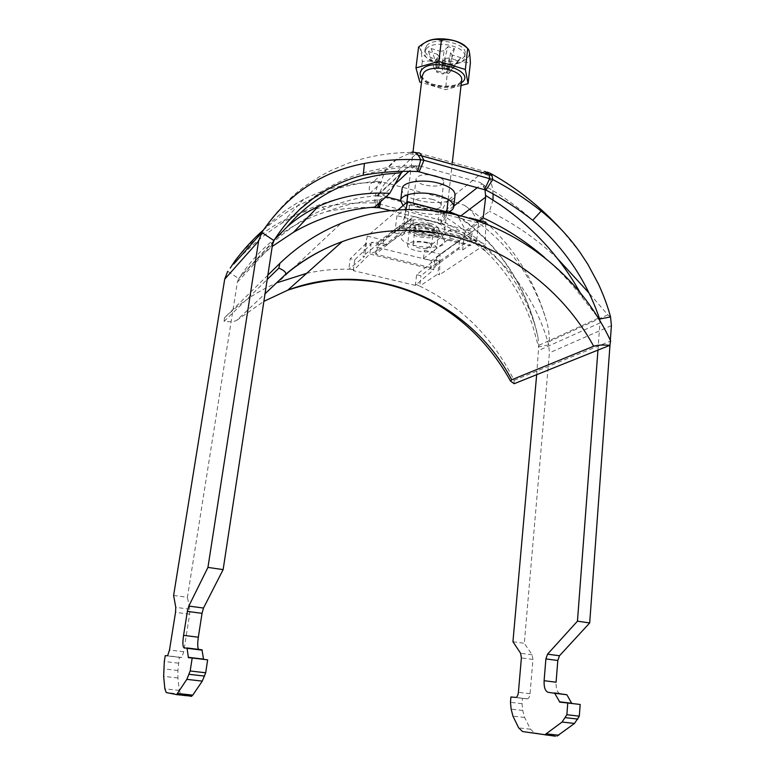 <?xml version="1.0" encoding="UTF-8"?>
<svg xmlns="http://www.w3.org/2000/svg" width="775" height="775" viewBox="0 0 775 775"><rect width="100%" height="100%" fill="white"/><g stroke="black" fill="none" stroke-linecap="round" stroke-linejoin="round"><path stroke-width="0.58" stroke-dasharray="3.88 2.91" d="M435.347 175.751C424.768 173.678 418.355 174.685 416.097 178.763C414.606 185.864 443.513 189.284 443.765 182.038C443.755 179.519 440.946 177.427 435.347 175.751M379.44 207.758L377.105 203.399L440.617 220.168L444.114 213.319C447.601 208.252 451.098 204.484 454.615 201.984L464.361 205.268C471.549 210.044 475.482 215.295 476.17 221.011L489.48 211.323L492.997 199.96M491.873 174.152L490.856 173.581L488.143 175.45C490.885 180.265 492.532 186.407 493.094 193.895M610.545 316.927L607.803 314.844L589.087 293.095M557.419 258.511C537.104 239.33 514.455 223.597 489.48 211.323M390.997 210.732L441.934 223.927L440.617 220.168C456.397 228.141 471.268 237.586 485.247 248.484C516.654 273.585 537.811 305.699 548.7 344.846L549.33 341.523C549.465 334.616 548.409 327.408 546.162 319.891C533.626 279 510.299 246.043 476.17 221.011M414.761 152.423L411.021 152.404L409.016 153.615L415.478 154.438L385.562 182.764C383.121 185.206 380.806 189.536 378.636 195.746L444.114 213.319M409.016 153.615L396.907 159.078C388.498 164.881 383.276 172.728 381.222 182.609L370.053 193.285C368.251 187.337 369.53 183.404 373.889 181.476L377.096 181.321L385.562 182.764L448.928 199.582C446.206 201.907 443.707 206.092 441.44 212.156L437.827 219.112L440.646 223.529L445.005 215.159L445.489 217.039C460.573 226.542 473.99 238.002 485.741 251.42L485.247 248.484M262.667 231.086L262.764 230.969C272.354 219.538 285.927 209.027 303.49 199.427C327.418 187.327 353.332 181.728 381.222 182.609M375.681 195.455L378.636 195.746L377.105 203.399L374.122 202.963L375.681 195.455C375.991 189.594 377.241 185.118 379.421 182.047M378.123 207.477L374.122 202.963C356.917 202.401 339.595 203.786 322.177 207.109L301.892 212.592C291.071 216.564 285.539 219.199 275.522 224.915C267.491 229.943 265.215 231.483 256.486 238.477C248.746 245.016 241.577 252.505 234.961 260.942M233.769 264.023C248 247.99 264.072 234.36 281.974 223.132C309.574 206.15 338.927 196.201 370.053 193.285M173.61 595.433L187.414 597.322L237.402 282.1L238.719 278.583L227.685 271.308M175.877 694.778L190.95 696.425L180.817 694.148L179.316 690.428L177.901 677.98L177.892 670.501L179.335 657.316L181.834 657.462L183.733 651.727L189.642 614.188L189.836 609.218L187.414 597.322M198.555 649.373L201.994 649.789M203.544 659.351L207.652 659.845M371.506 207.351C356.771 207.283 342.075 208.63 327.428 211.381L322.177 207.109M379.004 203.166L379.673 199.921C361.867 200.958 344.449 204.774 327.428 211.381C290.305 222.909 260.739 245.317 238.719 278.583L257.203 259.082L272.228 246.44M445.489 217.039L441.934 223.927C457.25 231.57 471.859 240.734 485.741 251.42C498.335 263.277 509.572 277.954 519.453 295.44L526.593 309.864L532.386 324.638L538.518 346.861L548.7 344.846L549.407 352.819L524.297 643.279L532.134 654.817L532.938 659.447L530.042 693.722C529.703 696.58 528.889 698.285 527.591 698.827L522.476 698.352L522.021 703.681L522.747 710.472L524.597 717.447L530.478 729.207L534.44 732.859L555.423 736.202L543.246 734.874M512.943 641.729L524.297 643.279M536.668 374.693L538.809 345.369L537.879 336.524L534.547 324.095C521.837 285.132 498.887 253.948 465.698 230.533L479.57 220.487M610.061 344.11L610.332 340.322M566.457 694.41L560.432 693.848C557.303 692.86 555.859 688.985 556.092 682.213M580.175 704.475L571.679 703.264M597.961 350.097L600.024 321.344M544.883 257.746C559.55 270.504 572.551 284.483 583.904 299.673L598.397 318.099M485.935 190.078L485.237 186.155C502.268 195.697 518.087 207.07 532.716 220.274M485.237 186.155L479.928 182.387L482.089 183.888L477.332 187.627M485.014 189.691L482.089 183.888M580.678 293.628L583.904 299.673M402.099 188.78C399.358 202.091 454.518 208.62 455.061 195.048M401.421 172.738L405.993 168.504L411.118 166.247L419.004 165.743L479.928 182.387M401.343 172.854L379.091 193.702L381.358 193.973L386.028 196.734M400.636 200.551L442.961 211.614L445.005 215.159M450.178 212.001L442.961 211.614M417.647 171.546L415.264 167.09L416.165 166.412L419.101 171.818M416.165 166.412L419.004 165.743M483.794 184.857L484.608 189.594M454.286 213.319L458.103 216.525L465.698 230.533M379.673 199.921L385.427 196.569M381.29 198.555L380.67 201.636M273.943 240.599L239.853 277.15M415.264 167.09C397.255 167.158 379.915 169.861 363.252 175.189M379.091 193.702L377.231 195.397L374.713 207.099M257.203 259.082C273.323 240.347 291.933 225.477 313.042 214.481C328.561 206.479 344.681 200.87 361.402 197.673L377.231 195.397M432.586 199.407C424.371 197.615 418.267 197.983 414.276 200.522L413.269 202.197C411.806 208.998 440.859 212.437 441.082 205.491C441.062 203.069 438.224 201.045 432.586 199.407M403.058 205.608C410.498 213.203 436.606 217.019 447.979 212.214M178.415 663.158L164.3 661.492M179.335 657.316L165.249 655.64M522.476 698.352L510.928 696.967M522.021 703.681L510.463 702.315M405.47 222.774C412.591 215.75 446.884 222.008 444.734 229.884C444.433 239.553 402.012 234.534 404.056 225.07L405.47 222.774M432.818 229.758L433.535 228.664C434.523 224.43 415.293 222.154 415.235 226.494C414.344 230.039 429.408 232.82 432.818 229.758M426.608 45.861C433.952 36.038 467.558 43.003 465.116 53.766C464.409 66.892 422.646 61.942 425.107 49.019L426.608 45.861M467.063 47.914L467.935 49.048C473.874 57.573 460.815 65.439 444.608 63.705C428.391 62.262 416.097 51.925 422.646 44.63L425.659 42.189M458.054 60.663L460.883 57.708L451.438 70.564L449.122 69.857C449.471 71.222 448.541 72.191 446.342 72.773L448.638 73.47L458.054 60.663L449.355 57.989L446.342 72.773L444.056 73.015L437.672 71.077L438.941 56.498L435.211 60.557L436.683 72.133L443.058 74.061L444.056 73.015L445.286 58.445L441.517 62.484L443.058 74.061M448.008 46.607L444.162 50.801L441.808 66.679L448.221 68.636L450.556 52.787L454.45 48.612L448.008 46.607L442.816 65.604L441.808 66.679L439.502 66.931L440.045 51.276L431.21 48.544L428.507 51.576L437.313 54.279L436.761 69.866C436.383 68.5 437.303 67.522 439.502 66.931L437.177 66.224L434.436 69.159L436.761 69.866L437.672 71.077L436.683 72.133M460.883 57.708L452.154 55.015L449.122 69.857L448.221 68.636L449.238 67.57L442.816 65.604M454.45 48.612L449.238 67.57M428.507 51.576L434.436 69.159M431.21 48.544L437.177 66.224M426.231 48.941C433.574 39.167 467.209 46.132 464.767 56.837C464.07 69.915 422.278 64.964 424.729 52.09L426.231 48.941M438.941 56.498L437.313 54.279M435.211 60.557L441.517 62.484M449.355 57.989L445.286 58.445M450.556 52.787L452.154 55.015M440.045 51.276L444.162 50.801M448.638 73.47L451.438 70.564M418.568 47.043C420.37 47.537 421.61 52.371 422.298 61.535C431.384 59.801 439.89 62.388 447.814 69.295C455.661 62.891 463.179 60.799 470.377 63.008M461.028 85.521L445.441 89.677L421.493 82.538M422.298 61.535L419.779 82.024M447.814 69.295L445.441 89.677M430.774 247.428L431.491 246.363C432.46 242.284 413.153 239.998 413.114 244.193C412.232 247.612 427.364 250.373 430.774 247.428M419.943 235.397C415.787 234.253 413.685 232.839 413.647 231.134C415.264 228.451 419.972 227.84 427.752 229.303C431.888 230.456 433.971 231.87 434 233.546C432.363 236.23 427.674 236.85 419.943 235.397M428.313 224.508C432.44 225.661 434.523 227.085 434.552 228.78C434.436 233.604 413.162 231.095 414.218 226.368C415.846 223.655 420.544 223.035 428.313 224.508M472.246 231.454L431.355 260.662L376.543 247.177L413.772 216.38L472.246 231.454L471.452 238.855L430.561 267.578L431.355 260.662M431.404 233.081C439.163 235.193 443.562 237.818 444.598 240.957C447.834 252.64 395.667 246.469 401.624 235.871C406.342 231.028 416.262 230.097 431.404 233.081M430.561 267.578L375.652 254.181L412.872 223.888L471.452 238.855M427.752 242.507C416.611 240.434 409.888 241.248 407.582 244.958C406.129 251.439 436.528 255.043 436.693 248.407C436.645 246.092 433.661 244.125 427.752 242.507M412.872 223.888L413.772 216.38M375.652 254.181L376.543 247.177M429.447 227.986C435.327 229.632 438.292 231.648 438.33 234.021C435.986 237.857 429.311 238.739 418.316 236.666C412.387 235.038 409.384 233.013 409.316 230.592C411.632 226.765 418.335 225.903 429.447 227.986M429.805 223.326C434.785 224.702 437.623 226.416 438.321 228.489C440.549 236.268 406.584 232.258 410.614 225.215C413.714 222.028 420.108 221.398 429.805 223.326M436.771 257.319L459.575 240.667L449.849 238.187L423.47 258.559L434.688 261.32L433.719 269.603L415.371 285.384L416.63 274.708L434.853 259.945L434.688 261.32L436.771 257.319L435.802 265.612L458.655 248.969L462.636 249.976L470.134 244.774L401.498 227.366L394.785 232.907L398.922 233.943L376.902 251.177L369.801 254.026L433.719 269.603L435.802 265.612M459.575 240.667L458.655 248.969M449.849 238.187L450.837 229.507L464.516 233.023L478.572 223.045L409.558 205.036L396.955 215.673L411.079 219.296L383.538 240.124L367.36 236.094L397.808 210.083M456.804 214.53L469.553 217.862M485.77 222.105L440.103 254.181L439.493 274.854L437.807 274.05L439.309 261.049L420.961 275.755L416.63 274.708M450.837 229.507L424.458 250.296L440.103 254.181M415.487 284.212L419.73 286.12L420.961 275.755M514.183 383.712L514.087 380.322C493.074 337.764 461.619 306.358 419.73 286.12L437.807 274.05M306.658 273.323C320.588 270.233 334.635 268.886 348.789 269.264L364.686 256.312L362.836 256.263L402.961 223.432C431.772 224.527 459.226 231.522 485.305 244.425L439.493 274.854M267.859 275.173L224.488 317.808C240.405 302.521 258.211 290.741 277.886 282.488L291.739 269.526M514.087 380.322L610.671 341.029M415.371 285.384L353.293 270.63L369.801 254.026L371.08 244.232L366.439 243.079L364.686 256.312M434.853 259.945L439.309 261.049M423.47 258.559L424.458 250.296M410.004 228.044L399.978 225.496L378.045 242.304L387.161 244.561L410.004 228.044L411.079 219.296M387.161 244.561L382.889 245.22L383.538 240.124M396.955 215.673L394.785 232.907M399.978 225.496L398.922 233.943M367.36 236.094L362.836 256.263M376.902 251.177L378.045 242.304L371.332 242.362L382.889 245.22M371.332 242.362L371.08 244.232L354.727 259.799L350.222 258.714L366.439 243.079M224.488 317.808L224.12 321.392C230.34 322.003 234.515 321.673 236.646 320.395L265.04 293.754M224.12 321.392L267.201 279.484M236.646 320.395L263.887 301.349M353.293 270.63L354.727 259.799M478.572 223.045L476.606 241.277L407.262 223.578L401.373 228.363L401.498 227.366M409.558 205.036L407.262 223.578M476.606 241.277L470.028 245.752L401.373 228.363M470.028 245.752L470.134 244.774M353.429 269.448L348.789 269.264L350.222 258.714M405.945 209.638L402.961 223.432M485.741 223.384L485.305 244.425M464.516 233.023L462.636 249.976M488.143 175.45L482.157 172.854L484.927 171.459L417.957 152.917L415.478 154.438L482.157 172.854L448.928 199.582L454.615 201.984M272.529 244.445L237.402 282.1M611.407 325.636L549.407 352.819M600.015 322.904L538.828 350.416M607.803 314.844L549.33 341.523M598.126 318.225L538.809 345.369M453.83 206.082L446.584 211.769M415.08 165.608L408.919 171.314M394.717 184.45L383.141 195.164M461.261 215.595L458.713 217.533M458.103 216.525L470.832 226.048C483.852 236.743 495.283 248.949 505.116 262.677C518.417 281.403 528.221 301.872 534.547 324.095M400.51 174.181L376.97 196.201M199.02 649.624L184.082 647.793M203.67 659.496L188.403 657.665M180.817 694.148L166.247 692.559M179.316 690.428L164.852 688.83M177.901 677.98L163.651 676.362M177.892 670.501L163.728 668.864M181.641 657.529L167.429 655.824M183.733 651.727L169.493 650.002M189.642 614.188L175.537 612.327M189.836 609.218L175.78 607.348M532.134 654.817L520.616 653.286M532.938 659.447L521.391 657.927M530.042 693.722L518.407 692.317M527.203 698.856L515.578 697.461M522.747 710.472L511.151 709.125M524.597 717.447L512.943 716.119M530.478 729.207L518.688 727.909M534.44 732.859L522.583 731.561M572.124 703.623L559.831 702.15M560.432 693.848L548.342 692.366M422.346 75.562C420.002 87.72 461.009 92.583 461.629 80.222M461.328 82.867C453.113 89.648 428.449 86.742 422.026 78.236M580.175 252.592L562.011 230.301M464.361 205.268C480.471 216.39 494.721 229.526 507.102 244.677C514.222 253.793 519.221 260.003 529.897 279.262C536.571 292.291 541.987 305.834 546.162 319.891M411.021 152.404C388.517 152.675 367.369 156.366 347.607 163.486L330.954 170.49L320.86 175.799L304.12 186.707C288.097 198.952 274.311 213.706 262.764 230.969M263.364 230.039C273.449 221.292 283.96 213.658 294.907 207.138L323.669 193.333C341.077 186.756 358.883 182.755 377.096 181.321M396.907 159.078L373.889 181.476M487.485 172.157L484.937 171.459M303.49 199.427L281.974 223.132M455.69 214.239C468.003 222.541 479.241 232.103 489.422 242.914C498.277 252.757 505.755 262.512 511.858 272.19C524.171 292.107 532.842 313.555 537.869 336.524M413.521 165.753C390.639 165.472 359.561 171.217 335.575 183.685C310.475 196.501 290.073 215.227 274.379 239.882M405.993 168.504L402.971 171.323M441.082 205.491L443.765 182.038M413.269 202.197L416.097 178.763M181.834 657.462L167.623 655.766M527.591 698.827L515.966 697.432M464.767 56.837L465.116 53.766M424.729 52.09L425.107 49.019M423.489 43.778L420.748 45.357M467.935 49.048L468.739 49.813M444.734 229.884L446.768 211.904M448.173 199.446L452.348 162.44M404.056 225.07L406.836 202.382M407.776 194.699L412.988 152.065M422.336 75.698C423.993 75.824 417.018 76.57 432.818 84.32L444.075 86.374C452.3 85.87 457.395 84.843 459.362 83.303L461.6 80.416M431.491 246.363L433.535 228.664M413.114 244.193L415.235 226.494M414.218 226.368L413.647 231.134M434.552 228.78L434 233.546M409.316 230.592L407.582 244.958M438.33 234.021L436.693 248.407M410.614 225.215L401.624 235.871M438.321 228.489L444.598 240.957M292.688 268.634L340.961 223.432"/><path stroke-width="1.16" d="M493.094 193.895L492.997 199.96M414.761 152.423L417.957 152.917C419.517 152.578 420.689 153.528 421.474 155.775L489.044 174.443L492.009 175.673L492.784 179.568L485.935 190.078L419.101 171.818L423.983 160.28L492.784 179.568C509.737 188.412 525.867 198.913 541.173 211.081C547.567 216.07 554.551 222.512 562.117 230.417C568.075 236.675 574.091 244.067 580.175 252.592L587.886 264.362L598.581 284.328C603.909 296.031 607.891 306.89 610.545 316.927L611.407 325.636L610.332 340.322M492.009 175.673L490.856 173.581L487.485 172.157M589.087 293.095L557.419 258.511M418.364 155.339L421.474 155.775L423.983 160.28L420.748 159.757L418.364 155.339C416.282 152.568 413.831 151.59 411.021 152.404M419.101 171.818L417.647 171.546L420.748 159.757C401.934 158.875 383.16 160.105 364.424 163.447C321.635 171.459 287.428 194.457 261.814 232.452L233.769 264.023M263.364 230.039C252.931 239.291 243.466 249.589 234.961 260.942L230.214 268.082M485.935 190.078C502.442 198.613 518.039 208.678 532.716 220.274L541.173 211.081M484.608 189.594L489.761 178.376L489.044 174.443L484.937 171.459M417.647 171.546C399.658 170.723 381.523 171.943 363.252 175.189L364.424 163.447M363.252 175.189C346.086 179.345 329.133 187.298 312.393 199.03L299.673 209.444L288.252 221.156C282.381 228.131 277.605 234.612 273.943 240.599L261.814 232.452L258.588 241.102L224.692 279.213L227.685 271.308M273.943 240.599L272.529 244.445L223.132 569.615L207.942 567.397L258.588 241.102M207.942 567.397L188.809 606.079L187.356 611.398L183.568 635.355C182.532 642.804 182.706 646.951 184.082 647.793L187.075 648.297L188.403 657.665L192.2 657.994L190.175 670.976L186.843 679.355L176.652 694.574L166.247 692.559L164.852 688.83L163.651 676.362L164.3 661.492L165.249 655.64L167.623 655.766L169.493 650.002L175.537 612.327L175.78 607.348L173.61 595.433L224.692 279.213M223.132 569.615L203.496 608.046L202.033 613.345L198.332 637.215C197.441 643.57 197.518 647.629 198.555 649.373M186.911 647.948L201.994 649.789L203.544 659.351M192.2 657.994L207.652 659.845L205.685 672.778L202.285 681.118L192.762 695.136L190.95 696.425M380.67 201.636L379.44 207.758L371.506 207.351M379.44 207.758L390.997 210.732M555.423 736.202L522.583 731.561L518.688 727.909L512.943 716.119L511.151 709.125L510.463 702.315L510.928 696.967L515.966 697.432C517.245 696.89 518.058 695.185 518.407 692.317L521.391 657.927L520.616 653.286L512.943 641.729L536.668 374.693M544.806 734.787L562.088 722.038L566.864 714.724L567.765 702.993L559.831 702.15L554.706 693.267L548.342 692.366C545.271 691.387 543.856 687.493 544.108 680.702L556.092 682.213L557.806 660.494L559.482 655.766L589.688 622.955L610.061 344.11M559.385 701.792L571.679 703.264L566.893 694.758L554.28 692.918M557.012 736.114L574.498 723.443L579.312 716.178L580.175 704.475L567.765 702.993M589.688 622.955L577.452 621.172L597.961 350.097M600.024 321.344L599.637 319.019L610.545 316.927M544.108 680.702L545.891 658.915L547.557 654.168L577.452 621.172M532.716 220.274C564.374 247.787 586.675 280.695 599.637 319.019L598.126 318.225M485.014 189.691L485.673 197.112L483.154 217.882L479.57 220.487M483.154 217.882C505.688 228.286 526.264 241.568 544.883 257.746M580.678 293.628C569.964 274.195 556.886 256.331 541.454 240.056C528.879 226.852 515.123 215.082 500.185 204.745L485.77 195.494M447.979 212.214C451.505 210.829 453.423 209.027 453.743 206.818L455.061 195.048C455.041 190.369 449.694 186.446 438.999 183.268C422.753 178.638 402.283 181.834 402.099 188.78L400.646 200.531L403.058 205.608M386.028 196.734L400.636 200.551C400.811 193.731 421.319 190.65 437.623 195.232C448.347 198.371 453.724 202.227 453.743 206.818M450.178 212.001L455.69 214.239M318.215 206.479L293.628 232.18C319.106 217.572 346.134 209.211 374.713 207.099L389.728 193.333C364.056 191.938 340.215 196.317 318.215 206.479C306.91 211.769 296.563 218.55 287.176 226.804L274.96 239.165M293.628 232.18L272.228 246.44M287.176 226.804C301.775 209.647 319.106 196.492 339.179 187.337C353.933 180.653 369.491 176.235 385.853 174.094L401.421 172.738L389.728 193.333M378.123 207.477L379.004 203.166M205.685 672.778L190.175 670.976M579.312 716.178L566.864 714.724M425.659 42.189C435.598 35.689 460.195 39.099 467.063 47.914M468.081 83.652L470.377 63.008C470.134 56.556 469.592 52.158 468.739 49.813L467.703 48.447C459.507 41.249 450.74 38.517 441.392 40.232C435.056 38.178 428.168 39.893 420.748 45.357L418.568 47.043L415.972 67.919L438.873 61.39L465.339 69.479L468.081 83.652L461.028 85.521M421.493 82.538L419.779 82.024L415.972 67.919M441.392 40.232L438.873 61.39M467.703 48.447L465.339 69.479M397.808 210.083L407.669 201.665L456.804 214.53M469.553 217.862L485.77 222.105L485.741 223.384M277.886 282.488L306.658 273.323M265.04 293.754L285.684 274.253C286.188 272.296 283.912 270.272 278.845 268.16L279.862 263.384L267.859 275.173M279.862 263.384C298.104 245.878 318.467 232.568 340.961 223.432C442.971 181.127 563.716 239.979 610.671 341.029L609.77 345.359L514.183 383.712L510.551 381.116C486.409 337.445 453.617 312.16 426.221 298.491C411.515 291.226 395.182 285.801 377.212 282.207C365.064 280.269 351.792 279.465 337.396 279.785C320.637 281.267 304.168 284.696 287.99 290.082M609.77 345.359C602.969 344.71 597.602 344.991 593.679 346.231C544.786 256.806 436.683 206.683 342.192 241.645L342.075 241.693C321.683 249.095 302.763 260.109 285.307 274.738M263.887 301.349L287.816 290.15C372.077 257.843 469.892 300.438 511.723 379.779L593.679 346.231M511.723 379.779L510.551 381.116M267.201 279.484L278.845 268.16M407.669 201.665L405.945 209.638M477.332 187.627L453.83 206.082M408.919 171.314L394.717 184.45M485.673 197.112L461.261 215.595M203.496 608.046L188.809 606.079M202.033 613.345L187.356 611.398M198.332 637.215L183.568 635.355M202.168 650.148L187.075 648.297M203.486 659.128L188.238 657.297M204.561 676.091L189.071 674.308M202.285 681.118L186.843 679.355M192.762 695.136L177.62 693.47M558.765 735.233L546.54 733.886M574.498 723.443L562.088 722.038M577.85 719.093L565.411 717.66M566.893 694.758L554.706 693.267M557.806 660.494L545.891 658.915M559.482 655.766L547.557 654.168M452.348 162.44L461.629 80.222C463.983 70.108 430.987 63.385 423.809 72.598L422.336 75.698M422.026 78.236C419.595 75.204 419.517 72.356 421.803 69.682C432.663 56.575 477.681 71.891 461.328 82.867M562.011 230.301C541.028 207.361 517.652 188.645 491.873 174.152M402.971 171.323L401.343 172.854M191.764 696.221L176.652 694.574M446.768 211.904L448.173 199.446M406.836 202.382L407.776 194.699M412.988 152.065L422.346 75.562M291.739 269.526L292.688 268.634M287.738 290.189L342.192 241.655M285.694 274.253C302.211 260.274 321.005 249.414 342.075 241.684"/></g></svg>
